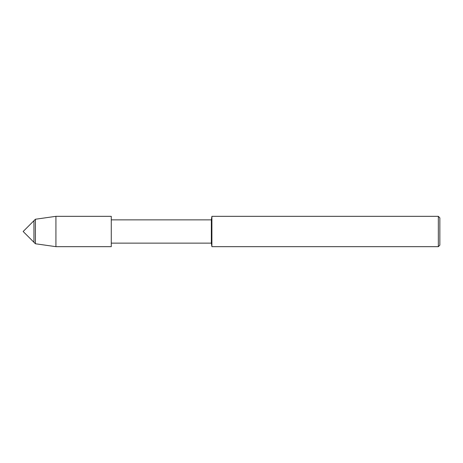<?xml version="1.0" encoding="UTF-8"?>
<svg xmlns="http://www.w3.org/2000/svg" width="463" height="463" viewBox="0 0 463 463"><rect width="100%" height="100%" fill="white"/><g stroke="black" fill="none" stroke-linecap="round" stroke-linejoin="round"><path stroke-width="0.69" d="M33.944 242.294L33.944 220.706L23.15 231.5L33.944 242.294L33.944 220.706L35.414 219.236L35.414 243.764L33.944 242.294M55.925 216.331L55.925 246.669L111.27 246.669L111.27 216.331L111.27 246.669L111.27 216.331L55.925 216.331L35.414 219.236M438.334 246.669L438.334 216.331L439.85 217.847L439.85 245.153L438.334 246.669L211.904 246.669L211.348 243.133L211.348 219.867L111.288 219.867M211.904 246.669L211.904 216.331L211.348 219.867M211.348 243.133L111.288 243.133M438.334 216.331L211.904 216.331M55.925 246.669L35.414 243.764"/></g></svg>

